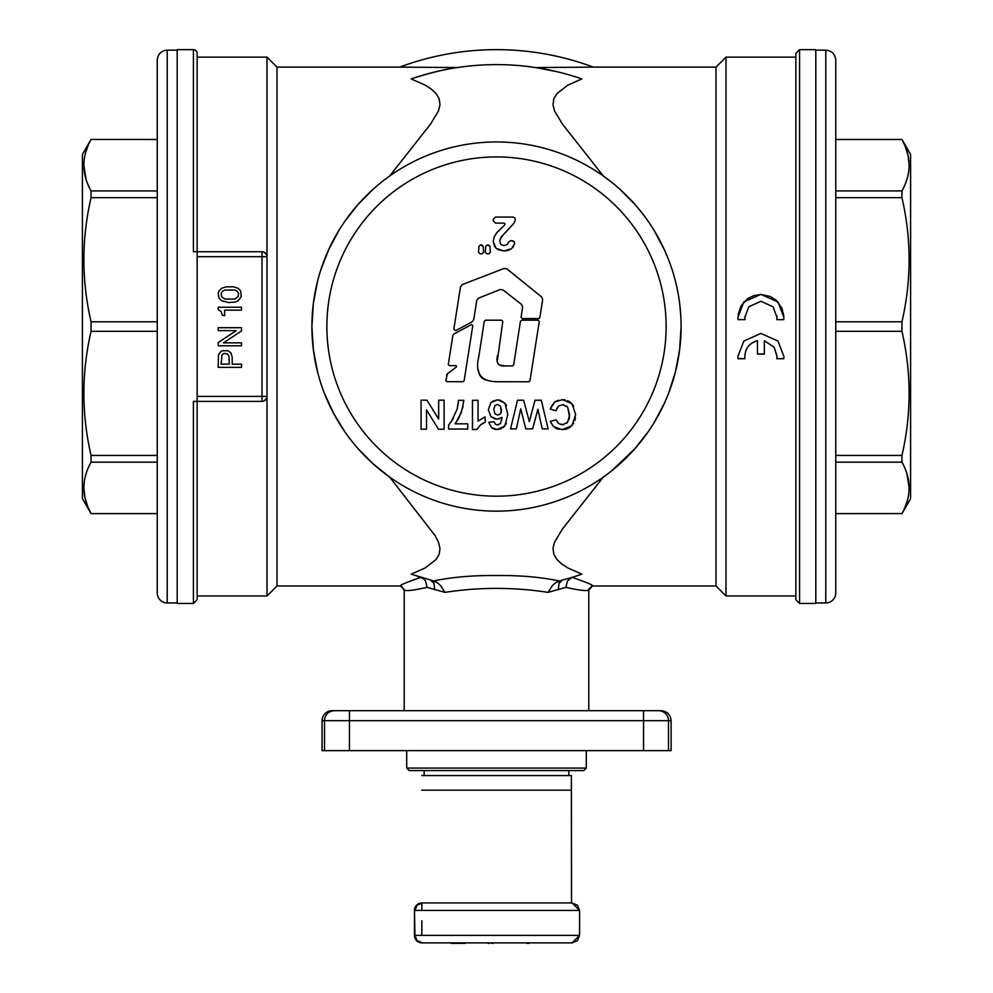<?xml version="1.0" encoding="UTF-8"?>
<svg xmlns="http://www.w3.org/2000/svg" width="993" height="993" viewBox="0 0 993 993"><rect width="100%" height="100%" fill="white"/><g stroke="black" fill="none" stroke-linecap="round" stroke-linejoin="round"><path stroke-width="1.49" d="M221.7 296.733L224.902 299.067L234.82 299.067L238.022 296.733L238.605 293.531L237.153 291.197L234.82 290.03L224.902 290.03L222.569 291.197L221.116 293.531L221.7 296.733M232.188 357.157L232.188 364.158L241.522 364.158L241.522 367.36L218.199 367.36L218.485 354.824L220.533 351.907L222.283 350.74L228.117 350.74L231.021 353.074L232.188 357.157M241.522 345.787L218.199 345.787L218.199 342.573L236.272 330.619L218.199 330.619L218.199 327.702L241.522 327.702L241.522 330.917L223.45 342.87L241.522 342.87L241.522 345.787M221.7 300.817L228.7 302.567L235.403 301.984L238.022 300.817L241.237 296.733L240.654 290.899L238.022 288.28L233.653 286.828L226.069 286.828L221.7 288.28L219.068 290.899L218.199 293.531L219.068 298.198L221.7 300.817M222.283 315.104L224.617 315.687L224.617 310.151L241.522 310.151L241.522 307.234L218.199 307.234L218.199 309.568L221.116 311.603L222.283 315.104M227.534 353.955L224.319 353.371L221.985 354.824L221.116 364.158L229.284 364.158L228.986 356.276L227.534 353.955M556.527 71.583L535.55 67.549L593.28 67.114A276.898 276.898 0 0 0 399.72 67.114L276.985 67.114L276.985 585.982L267.005 595.961L267.005 396.393A4.99 4.99 0 0 1 262.015 401.383L262.015 256.703L197.148 256.703L197.148 401.383L193.412 401.383L197.148 401.383L197.148 598.556M744.986 319.647L744.824 317.35L748.747 306.825L760.911 301.264L773.075 306.825L776.998 317.338L776.824 319.647L783.775 319.647L783.887 317.326L777.953 301.946L760.911 294.375L743.856 301.934L737.923 317.313L738.035 319.647L744.986 319.647L744.837 316.606M783.825 315.662L781.876 308.016L776.253 300.333L770.233 296.46L760.911 294.487L753.836 295.591L747.444 298.819L741.051 305.856L738.084 314.694M776.936 315.973L776.861 319.473M737.923 356.661L738.035 358.721L744.986 358.721L744.824 356.425C745.358 348.258 749.566 343.019 757.46 340.711L757.46 354.129L764.349 354.129L764.349 340.711L774.13 347.265L776.998 356.462L776.824 358.721L783.775 358.721L783.887 356.388L777.978 341.033L760.911 333.437L743.844 341.021L737.923 356.388L738.035 358.721M738.035 358.597L744.973 358.597M757.46 340.711L757.46 340.661C749.566 342.945 745.346 348.171 744.824 356.313L744.824 356.425M757.46 354.017L764.349 354.017M776.985 355.941L774.13 347.19L764.349 340.711M776.849 358.597L783.775 358.721M783.775 358.597L783.887 356.723M494.936 413.783L493.819 409.613L494.849 405.64L497.431 404.424L500.298 405.914L501.552 410.109L500.435 413.845L497.716 415.099L494.936 413.783L493.819 409.613L494.849 405.64M500.298 405.914L501.328 412.07M500.981 413.026L500.435 413.845M483.132 246.276L483.603 252.185L482.126 253.786L479.979 253.786L478.502 252.185L478.974 246.276L480.451 244.911L483.132 246.276L481.655 244.911M478.974 246.276L480.451 244.911M479.979 253.786L478.502 252.185M483.603 252.185L482.126 253.786M489.909 246.276L490.381 252.185L488.904 253.786L486.756 253.786L485.279 252.185L485.751 246.276L487.228 244.911L489.909 246.276L488.432 244.911M485.751 246.276L487.228 244.911M486.756 253.786L485.279 252.185M490.381 252.185L488.904 253.786M455.675 330.632L453.826 329.304L460.491 286.84L462.328 284.557L504.047 268.47L506.951 268.917L541.657 297.006L542.674 299.625L539.857 317.648L538.765 318.592L522.355 318.592L521.064 317.301L522.628 307.122L521.573 304.466L503.017 289.944L500.124 289.522L478.552 298.136L476.752 300.407L473.748 319.51L472.06 321.869L455.675 330.632L453.826 329.304M473.748 319.51L472.06 321.869M522.355 318.592L521.064 317.301M539.857 317.648L538.765 318.592M541.657 297.006L542.674 299.625M504.047 268.47L506.951 268.917M460.491 286.84L462.328 284.557M448.302 364.53L452.845 335.535L453.95 333.971L471.514 324.587L472.805 325.505L464.128 380.753L463.036 381.684L446.887 381.684L445.783 380.58L447.558 373.653L456.544 366.839L456.147 365.635L449.407 365.635L448.302 364.53L449.407 365.635M446.602 375.255L447.558 373.653M446.887 381.684L445.783 380.58M464.128 380.753L463.036 381.684M471.514 324.587L472.805 325.505M452.845 335.535L453.95 333.971M485.391 380.071L483.318 378.978M482.313 378.246L479.929 375.54M479.818 375.366L477.881 368.701M499.256 364.965L505.325 365.933L512.574 365.933L513.666 364.99L520.431 321.298L521.697 320.205L538.169 320.205L539.261 321.484L529.977 380.853L528.884 381.784L497.195 381.722C480.897 381.622 474.766 373.294 478.787 356.748L484.274 321.298L485.54 320.205L501.701 320.205L502.793 321.484L497.245 361.489M529.977 380.853L528.884 381.784M538.169 320.205L539.261 321.484M520.431 321.298L521.697 320.205M497.567 355.258C495.681 362.917 498.263 366.479 505.325 365.933M501.701 320.205L502.793 321.484M484.274 321.298L485.54 320.205M510.539 428.864L516.36 428.864L520.754 408.868L525.781 428.864L532.658 428.864L537.883 409.19L542.203 428.864L548.124 428.864L541.297 400.229L535.016 400.229L529.331 421.628L523.634 400.229L517.49 400.229L510.539 428.864M490.976 402.5L488.357 409.675L490.852 416.551L496.835 419.22L502.098 417.383L500.484 423.366L497.493 424.954L495.333 424.16L494.104 421.727L488.73 422.323L491.659 427.698L497.158 429.547L504.854 426.009L507.808 414.466L504.965 403.22L497.716 399.794L490.976 402.5L488.357 409.675L490.852 416.551L495.159 419.046M496.835 419.22L499.628 418.636M502.098 417.383L501.577 420.461M500.484 423.366L499.913 423.999M498.374 424.855L497.493 424.954M491.659 427.698L492.888 428.542M494.253 429.125L495.681 429.448M497.158 429.547L501.49 428.653M503.203 427.598L506.38 423.452M506.455 405.777L505.822 404.461M504.965 403.22L499.789 400.005M497.716 399.794L492.404 401.296M478.055 400.291L472.469 400.291L472.469 429.547L476.963 429.46L480.525 424.892L485.279 422.124L485.043 416.948L478.055 421.094L478.055 400.291M476.963 429.46L477.608 428.219M480.525 424.892L482.797 423.328M483.541 422.931L485.279 422.124M485.267 420.821L485.043 416.948M453.453 418.301L448.65 425.004L448.65 429.038L467.753 429.038L467.753 423.85L455.166 423.837L461.335 412.616L463.905 400.291L458.518 400.328L457.19 409.054L451.319 421.752M456.072 422.509L458.642 418.463M458.803 418.177L463.123 406.472M458.518 400.328L458.344 402.5M458.344 402.525L457.19 409.054M421.069 429.212L426.518 429.212L426.518 409.824L438.409 429.212L444.107 429.212L444.107 400.179L438.67 400.179L438.67 419.12L426.953 400.179L421.069 400.179L421.069 429.212M550.234 409.004L555.919 410.804L558.463 406.174L562.485 404.697L567.636 407.031L569.622 414.875L567.611 422.385L562.373 424.694L558.401 423.39L556.068 419.865L550.296 421.367L553.411 426.556L562.075 429.708L571.918 425.699L575.667 414.441L571.943 403.63L562.435 399.683L554.715 401.991L550.234 409.004M555.919 410.804L557.296 407.602M562.485 404.697L563.925 404.821M566.581 406.013L567.636 407.031L569.535 416.824M569.535 416.886L569.262 418.723M569.25 418.835L566.519 423.403M563.813 424.57L560.387 424.421M550.941 422.757L553.411 426.556M555.286 427.983L557.421 428.988L564.732 429.497M566.134 429.199L569.845 427.499L573.706 423.229M574.873 420.411L575.481 417.47M573.693 406L569.994 401.942M568.803 401.197L567.611 400.626M565.067 399.906L562.435 399.683M558.389 400.191L554.715 401.991L551.028 407.056M503.947 223.09L504.928 223.735L504.754 224.89L496.624 232.933L494.03 237.265L493.211 241.609L496.066 248.312L503.935 251.018L511.544 248.684L514.672 243.695L514.362 241.758L510.874 240.579L508.416 242.304L507.324 244.415L504.096 245.643L500.882 244.477L499.715 241.15L501.043 237.178L513.704 223.537L515.317 220.074L514.97 218.013L513.108 217.07L495.519 217.07L493.211 219.391L493.211 220.781L495.519 223.09L503.947 223.09M504.767 224.877L500.869 228.626M497.617 231.791L496.624 232.933M494.03 237.265L493.211 241.609L494.824 246.909M497.778 249.591L503.935 251.018L507.919 250.497M507.957 250.484L511.544 248.684M512.649 247.654L513.505 246.463M514.672 243.695L514.362 241.758L512.673 240.765M510.874 240.579L508.416 242.304L507.324 244.415M500.087 239.052L503.612 234.336M503.65 234.298L506.418 231.642M513.704 223.537L515.317 220.074L514.97 218.013L513.108 217.07M495.519 217.07L493.211 219.391M493.211 220.781L495.519 223.09M334.48 710.703A9.98 9.98 90 0 0 324.5 720.682L349.449 720.682L349.449 710.703L332.034 710.703L661.139 710.703C667.197 711.298 670.523 714.625 671.119 720.682L671.119 750.621L668.5 750.621L668.5 720.682L349.449 720.682L349.449 750.621L668.5 750.621M324.5 750.621L324.5 720.682L322.055 720.682A9.98 9.98 0 0 1 332.034 710.703A9.98 9.98 90 0 0 322.055 720.682L322.055 750.621L349.449 750.621M417.395 576.238L423.688 578.758L425.575 581.029L427.089 587.347L444.926 592.374C479.309 587.062 513.691 587.062 548.074 592.374L565.911 587.347L567.425 581.029L572.142 577.318M548.074 592.374L552.48 585.46L555.596 582.779L560.958 580.421L562.51 580.024L559.009 583.363L558.339 589.681M197.148 396.393L267.005 396.393L267.005 256.703A4.99 4.99 0 0 0 262.015 251.713L196.043 251.713M197.148 256.703L197.148 251.713L193.412 251.713L193.412 49.65A3.736 3.736 0 0 1 197.148 53.386L197.148 251.713L193.412 251.713M591.58 586.081L592.424 585.982L588.787 590.152L591.369 586.677M572.117 577.318C587.571 582.73 594.335 585.622 592.424 585.982L591.592 586.602M401.793 586.739L400.576 585.982L401.42 586.081M401.408 586.602L400.576 585.982C398.665 585.622 405.429 582.73 420.883 577.318M434.661 589.681L433.991 583.363L430.49 580.024L432.042 580.421L437.404 582.779L440.52 585.46L444.926 592.374M358.125 448.724L373.107 463.843L389.666 477.087L435.108 535.624L438.459 542.116L439.986 548.384L439.191 554.243L436.113 559.469L425.265 567.897L411.164 574.177L432.042 580.421M560.958 580.421A261.929 261.929 0 0 0 581.836 574.177L567.735 567.897L561.728 563.999L556.887 559.469L553.809 554.243L553.014 548.384L554.541 542.116L562.435 528.996L603.334 477.087M799.588 603.446L815.799 603.446L815.799 49.65L799.588 49.65L795.852 53.386L795.852 599.698L799.588 603.446L799.588 49.65M433.767 580.942C452.063 577.094 472.978 575.295 496.5 575.518C520.022 575.295 540.937 577.094 559.233 580.942M427.089 587.347C412.678 590.574 405.057 591.381 404.225 589.755L400.626 585.982M592.374 585.982L588.874 588.911L588.787 590.152M401.743 586.726L404.225 589.755M401.631 586.677L404.213 590.152M588.775 589.755C587.943 591.369 580.322 590.574 565.911 587.347M262.015 401.383L196.043 401.383M263.952 400.986L266.633 398.28M266.633 254.816L263.952 252.098M193.412 401.383L193.412 603.446L177.201 603.446L177.201 49.65L193.412 49.65M177.201 50.146L167.221 50.146C161.164 50.742 157.837 54.069 157.242 60.126L157.242 139.454L91.046 139.454L82.407 154.424L82.407 498.672L91.046 513.58C81.513 496.438 81.513 479.309 91.046 462.167L91.046 455.427C81.513 414.056 81.513 372.685 91.046 331.314L91.046 321.782C81.513 280.411 81.513 239.04 91.046 197.669L91.046 190.929C81.513 173.787 81.513 156.646 91.046 139.517L90.04 141.428M86.043 473.822L85.733 474.865M85.559 475.473L85.286 476.516M83.846 487.873L84.901 497.567L87.843 506.877M88.129 507.56L91.046 513.58L157.242 513.58L157.242 462.167L91.046 462.167M88.29 145.152L85.733 152.227M85.522 152.972L85.286 153.853M83.846 165.223L86.043 179.274M157.242 190.929L91.046 190.929M157.242 139.517L91.046 139.454M91.046 331.314L157.242 331.314L157.242 197.669L91.046 197.669M157.242 321.782L91.046 321.782M157.242 455.427L91.046 455.427M835.758 139.517L901.954 139.517C911.487 156.646 911.487 173.787 901.954 190.929L835.758 190.929L835.758 197.669L901.954 197.669C911.487 239.04 911.487 280.411 901.954 321.782L901.954 331.314C911.487 372.685 911.487 414.056 901.954 455.427L901.954 462.167C911.487 479.309 911.487 496.438 901.954 513.58L902.96 511.668M901.954 331.314L835.758 331.314L835.758 321.782L901.954 321.782M835.758 455.427L901.954 455.427M835.758 513.58L901.954 513.58L835.758 513.642L835.758 592.97L835.758 60.126L835.758 139.454L901.954 139.454L904.871 145.537M157.242 60.126L157.242 592.97L157.242 513.642L91.046 513.642M901.954 513.642L910.593 498.672L910.593 154.424L901.954 139.454M901.954 190.929L901.954 197.669M906.957 179.274L907.267 178.231M907.441 177.623L907.714 176.58M909.154 165.223L908.099 155.529L905.157 146.219M904.71 507.944L907.267 500.869M907.478 500.124L907.714 499.231M909.154 487.873L906.957 473.822M835.758 462.167L901.954 462.167M167.221 50.146L167.221 602.937L177.201 602.937M167.221 602.937A9.98 9.98 0 0 1 157.242 592.97M835.758 592.97A9.98 9.98 0 0 1 825.779 602.937L815.799 602.937M267.005 256.703L262.015 256.703L262.015 251.713A4.99 4.99 0 0 1 267.005 256.703L267.005 57.135L197.148 57.135M716.015 67.114L725.995 57.135L725.995 595.961L716.015 585.982L716.015 67.114L593.28 67.114M611.812 182.402L603.334 176.009L562.435 124.088L554.541 110.98L553.014 104.712L553.809 98.853L556.887 93.627L567.735 85.187L581.836 78.906A261.929 261.929 0 0 0 496.5 64.619A261.929 261.929 0 0 1 535.55 67.549M681.099 326.523L681.012 320.813M680.813 316.208L679.671 303.647M668.624 259.831L664.317 249.64L654.002 230.277M634.862 204.347L619.88 189.241M588.799 710.703L588.799 590.239M317.537 281.267L313.329 303.647L311.901 326.548A184.599 184.599 0 0 0 496.5 511.147A184.599 184.599 0 0 0 681.099 326.548A184.599 184.599 0 0 0 496.5 141.949A184.599 184.599 0 0 0 311.901 326.548L313.329 349.437L317.537 371.829M611.8 470.707L634.85 448.749L648.094 431.881M654.002 422.819L664.317 403.456L668.637 393.228L675.463 371.816L679.671 349.437L681.099 326.548M373.12 189.241L358.15 204.335L344.906 221.216M338.998 230.277L328.683 249.64L320.64 270.431M324.363 393.216L333.574 413.324L344.919 431.905M399.72 67.114L457.45 67.549C445.05 69.138 429.609 72.923 411.164 78.906L425.265 85.187L431.272 89.097L436.113 93.627L439.191 98.853L439.986 104.712L438.459 110.98L430.565 124.088L389.666 176.009M586.304 750.621L586.304 768.085L406.696 768.085L406.696 750.621M497.319 902.947L422.435 902.947L417.134 905.144L414.95 910.432L579.589 910.432L572.105 902.947L497.319 902.947M497.319 942.866L572.105 942.866L577.392 940.669L579.589 935.381L414.466 935.381A7.485 7.485 90 0 0 421.951 942.866L497.319 942.866M406.696 768.085L409.19 770.58L583.81 770.58L586.304 768.085M422.435 902.947L421.951 902.947A7.485 7.485 90 0 0 414.466 910.432L414.466 935.381M541.744 942.866L527.035 942.866M489.301 943.35L488.047 943.35M464.972 943.35L451.008 943.35M452.125 942.866L457.525 943.35M463.942 943.35L462.986 943.35M571.62 902.947L577.392 905.144L579.589 910.432L579.589 935.381L579.589 910.432M421.802 902.947L421.839 910.432M421.814 920.759L421.839 935.381M421.715 775.57L571.385 775.57L571.496 903.121M528.859 943.35L527.035 943.35M493.037 943.35L491.858 943.35M457.45 67.549A261.929 261.929 0 0 1 496.5 64.619A261.929 261.929 0 0 0 411.164 78.906M417.134 940.669L422.435 942.866L417.134 940.669L414.95 935.381L414.466 910.432M666.129 326.548A169.629 169.629 0 0 0 496.5 156.919A169.629 169.629 0 0 0 326.871 326.548A169.629 169.629 0 0 0 496.5 496.177A169.629 169.629 0 0 0 666.129 326.548M643.551 750.621L643.551 710.703M671.119 720.682L668.5 720.682A9.98 9.98 90 0 0 658.52 710.703M322.055 750.621L322.055 720.682A9.98 9.98 0 0 1 330.086 710.901M825.779 602.937L825.779 50.146C831.836 50.742 835.163 54.069 835.758 60.126M421.74 790.18L571.409 790.18M815.799 50.146L825.779 50.146M193.412 603.446L197.148 599.698M276.985 67.114L267.005 57.135M725.995 595.961L795.852 595.961M404.201 590.239L404.201 710.703M579.589 935.381L572.105 942.866M424.16 770.58L424.16 775.57M568.84 770.58L568.84 775.57M716.015 585.982L593.28 585.982M725.995 57.135L795.852 57.135M197.148 595.961L267.005 595.961M399.72 585.982L276.985 585.982"/></g></svg>
